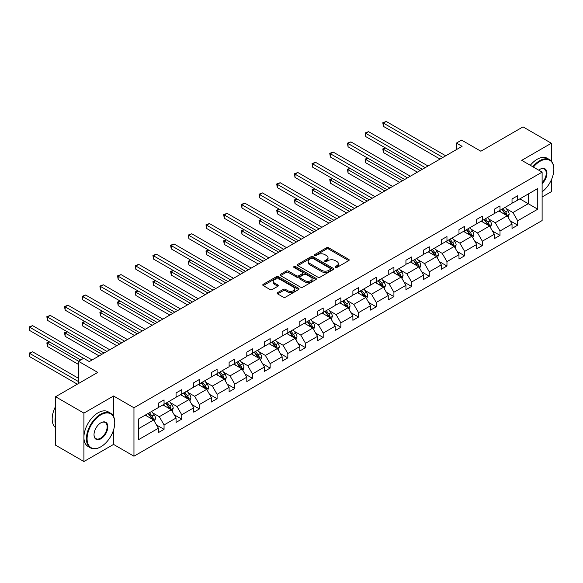 <?xml version="1.0" encoding="UTF-8"?>
<svg xmlns="http://www.w3.org/2000/svg" width="583" height="583" viewBox="0 0 583 583"><rect width="100%" height="100%" fill="white"/><g stroke="black" fill="none" stroke-linecap="round" stroke-linejoin="round"><path stroke-width="0.87" d="M335.349 267.459A1.1 0.634 0 0 0 336.908 267.459L348.729 260.637A1.574 0.911 0 0 0 349.188 259.996A1.574 0.911 0 0 0 348.729 259.348L328.703 247.79A1.574 0.911 0 0 0 326.48 247.79L314.66 254.611A1.1 0.634 0 0 0 314.332 255.062A1.1 0.634 0 0 0 314.66 255.514A1.1 0.634 0 0 0 316.212 255.514L317.742 254.633A5.036 2.908 0 0 1 324.862 254.633L326.531 255.594A5.036 2.908 0 0 1 328.01 257.65A5.036 2.908 0 0 1 326.531 259.705L325.008 260.586A1.1 0.634 0 0 0 324.68 261.038A1.1 0.634 0 0 0 325.008 261.483A1.1 0.634 0 0 0 326.56 261.483L328.091 260.601A5.036 2.908 0 0 1 335.21 260.601L336.879 261.563A5.036 2.908 0 0 1 338.359 263.625A5.036 2.908 0 0 1 336.879 265.68L335.349 266.562A1.1 0.634 0 0 0 335.028 267.007A1.1 0.634 0 0 0 335.349 267.459L335.349 266.562M551.358 161.061L551.358 143.236L523.017 126.875L480.858 151.223L461.583 140.095L456.431 143.075L456.431 149.62M542.117 196.996L551.358 191.661L551.358 179.87M113.561 416.524L113.561 395.995L83.916 413.107L83.916 461.532L55.582 445.179L55.582 396.746L97.747 372.406L78.479 361.278L78.479 383.534M83.916 413.107L55.582 396.746M277.639 292.622A1.574 0.911 0 0 0 277.173 293.264A1.574 0.911 0 0 0 277.639 293.905L283.258 297.155A1.574 0.911 0 0 0 285.481 297.155L298.605 289.569A1.574 0.911 0 0 0 299.072 288.928A1.574 0.911 0 0 0 298.605 288.286L278.579 276.728A1.574 0.911 0 0 0 276.357 276.728L263.232 284.307A1.574 0.911 0 0 0 262.765 284.949A1.574 0.911 0 0 0 263.232 285.59L270.016 289.511A1.574 0.911 0 0 0 272.239 289.511L277.858 286.268A1.574 0.911 0 0 0 278.317 285.619A1.574 0.911 0 0 0 277.858 284.978L274.491 283.039A4.212 2.427 0 0 1 273.259 281.319A4.212 2.427 0 0 1 275.861 279.075A4.212 2.427 0 0 1 280.445 279.6L293.628 287.215A4.212 2.427 0 0 1 294.86 288.928A4.212 2.427 0 0 1 292.265 291.172A4.212 2.427 0 0 1 287.681 290.647L285.481 289.379A1.574 0.911 0 0 0 283.258 289.379L277.639 292.622L277.639 293.905L283.258 290.691L283.258 289.379M78.479 361.278L83.639 358.305L89.301 361.577L462.093 146.348L456.431 143.075M113.561 395.995L133.959 407.779L542.117 172.131L542.117 220.556L133.959 456.205L133.959 407.779M551.358 143.236L521.719 160.347L542.117 172.131M317.859 277.173A1.574 0.911 0 0 0 320.082 277.173L333.206 269.594A1.574 0.911 0 0 0 333.673 268.952A1.574 0.911 0 0 0 333.206 268.311L313.18 256.746A1.574 0.911 0 0 0 310.958 256.746L297.833 264.325A1.574 0.911 0 0 0 297.366 264.974A1.574 0.911 0 0 0 297.833 265.615L317.859 277.173M294.43 267.699A1.1 0.634 0 0 1 295.552 267.852L295.552 266.548L315.906 278.302A1.574 0.911 0 0 1 316.372 278.944A1.574 0.911 0 0 1 315.906 279.585L302.781 287.164A1.574 0.911 0 0 1 300.558 287.164L280.532 275.599L280.532 274.316A1.574 0.911 0 0 0 280.066 274.957A1.574 0.911 0 0 0 280.532 275.599M280.532 274.316L286.151 271.073A1.574 0.911 0 0 1 288.374 271.073L296.492 275.759A1.574 0.911 0 0 0 298.722 275.759L302.446 273.609A1.574 0.911 0 0 0 302.905 272.968A1.574 0.911 0 0 0 302.446 272.327L293.992 267.444A1.1 0.634 0 0 1 293.672 266.992A1.1 0.634 0 0 1 294.349 266.409A1.1 0.634 0 0 1 295.552 266.548M138.324 419.133L158.387 407.546L158.387 403.159L164.056 399.887L164.056 404.274L176.066 397.336L176.066 392.957L181.736 389.684L181.736 394.064L193.753 387.127L193.753 382.747L199.415 379.475L199.415 383.854L211.432 376.924L211.432 372.537L217.102 369.265L217.102 373.652L229.112 366.714L229.112 362.327L234.781 359.055L234.781 363.442L246.798 356.505L246.798 352.117L252.461 348.845L252.461 353.232L264.478 346.295L264.478 341.908L270.148 338.636L270.148 343.023L282.157 336.085L282.157 331.705L287.827 328.433L287.827 332.813L299.844 325.875L299.844 321.495L305.507 318.223L305.507 322.603L317.524 315.673L317.524 311.286L323.193 308.013L323.193 312.401L335.203 305.463L335.203 301.076L340.873 297.804L340.873 302.191L352.89 295.253L352.89 290.866L358.552 287.594L358.552 291.981L370.569 285.043L370.569 280.656L376.239 277.384L376.239 281.771L388.249 274.833L388.249 270.454L393.919 267.182L393.919 271.561L405.936 264.624L405.936 260.244L411.598 256.972L411.598 261.352L423.615 254.421L423.615 250.034L429.285 246.762L429.285 251.149L441.295 244.211L441.295 239.824L446.964 236.552L446.964 240.939L458.981 234.002L458.981 229.615L464.644 226.342L464.644 230.73L476.661 223.792L476.661 219.405L482.33 216.133L482.33 220.52L494.34 213.582L494.34 209.202L500.01 205.93L500.01 210.31L512.027 203.372L512.027 198.992L517.689 195.72L517.689 200.1L537.752 188.52L537.752 209.202L517.689 220.782L517.689 225.169L512.027 228.441L512.027 224.054L500.01 230.992L500.01 235.379L494.34 238.651L494.34 234.264L482.33 241.202L482.33 245.581L476.661 248.854L476.661 244.474L464.644 251.411L464.644 255.791L458.981 259.063L458.981 254.684L446.964 261.614L446.964 266.001L441.295 269.273L441.295 264.886L429.285 271.824L429.285 276.211L423.615 279.483L423.615 275.096L411.598 282.034L411.598 286.421L405.936 289.693L405.936 285.306L393.919 292.243L393.919 296.63L388.249 299.902L388.249 295.515L376.239 302.453L376.239 306.833L370.569 310.105L370.569 305.725L358.552 312.663L358.552 317.043L352.89 320.315L352.89 315.935L340.873 322.865L340.873 327.252L335.203 330.525L335.203 326.137L323.193 333.075L323.193 337.462L317.524 340.734L317.524 336.347L305.507 343.285L305.507 347.672L299.844 350.944L299.844 346.557L287.827 353.495L287.827 357.882L282.157 361.154L282.157 356.767L270.148 363.705L270.148 368.084L264.478 371.356L264.478 366.977L252.461 373.914L252.461 378.294L246.798 381.566L246.798 377.186L234.781 384.117L234.781 388.504L229.112 391.776L229.112 387.389L217.102 394.327L217.102 398.714L211.432 401.986L211.432 397.599L199.415 404.536L199.415 408.923L193.753 412.196L193.753 407.809L181.736 414.746L181.736 419.133L176.066 422.405L176.066 418.018L164.056 424.956L164.056 429.336L158.387 432.608L158.387 428.228L138.324 439.808L138.324 419.133M162.919 404.93L171.307 409.769L159.29 416.707L152.731 412.924M159.29 416.707L164.056 424.956M171.307 409.769L176.066 418.018M158.387 406.497L159.29 407.021L164.056 404.274M180.599 394.72L188.987 399.566L176.977 406.497L170.418 402.715M176.977 406.497L181.736 414.746M188.987 399.566L193.753 407.809M176.066 396.294L176.977 396.812L181.736 394.064M198.286 384.51L206.674 389.357L194.656 396.294L188.098 392.505M194.656 396.294L199.415 404.536M206.674 389.357L211.432 397.599M193.753 386.084L194.656 386.609L199.415 383.854M215.965 374.301L224.353 379.147L212.336 386.084L205.777 382.295M212.336 386.084L217.102 394.327M224.353 379.147L229.112 387.389M211.432 375.875L212.336 376.399L217.102 373.652M233.645 364.098L242.032 368.937L230.023 375.875L223.464 372.085M230.023 375.875L234.781 384.117M242.032 368.937L246.798 377.186M229.112 365.665L230.023 366.19L234.781 363.442M251.331 353.888L259.719 358.727L247.702 365.665L241.143 361.875M247.702 365.665L252.461 373.914M259.719 358.727L264.478 366.977M246.798 355.455L247.702 355.98L252.461 353.232M269.011 343.679L277.399 348.517L265.382 355.455L258.823 351.673M265.382 355.455L270.148 363.705M277.399 348.517L282.157 356.767M264.478 345.245L265.382 345.77L270.148 343.023M286.698 333.469L295.078 338.315L283.068 345.245L276.51 341.463M283.068 345.245L287.827 353.495M295.078 338.315L299.844 346.557M282.157 335.043L283.068 335.56L287.827 332.813M304.377 323.259L312.765 328.105L300.748 335.043L294.189 331.253M300.748 335.043L305.507 343.285M312.765 328.105L317.524 336.347M299.844 324.833L300.748 325.358L305.507 322.603M322.056 313.049L330.444 317.895L318.427 324.833L311.869 321.044M318.427 324.833L323.193 333.075M330.444 317.895L335.203 326.137M317.524 314.623L318.427 315.148L323.193 312.401M339.743 302.847L348.131 307.686L336.114 314.623L329.555 310.834M336.114 314.623L340.873 322.865M348.131 307.686L352.89 315.935M335.203 304.413L336.114 304.938L340.873 302.191M357.423 292.637L365.811 297.476L353.794 304.413L347.235 300.624M353.794 304.413L358.552 312.663M365.811 297.476L370.569 305.725M352.89 294.204L353.794 294.728L358.552 291.981M375.102 282.427L383.49 287.266L371.48 294.204L364.914 290.421M371.48 294.204L376.239 302.453M383.49 287.266L388.249 295.515M370.569 283.994L371.48 284.519L376.239 281.771M392.789 272.217L401.177 277.063L389.16 283.994L382.601 280.212M389.16 283.994L393.919 292.243M401.177 277.063L405.936 285.306M388.249 273.791L389.16 274.309L393.919 271.561M410.468 262.007L418.856 266.854L406.839 273.791L400.281 270.002M406.839 273.791L411.598 282.034M418.856 266.854L423.615 275.096M405.936 263.582L406.839 264.106L411.598 261.352M428.148 251.798L436.536 256.644L424.526 263.582L417.96 259.792M424.526 263.582L429.285 271.824M436.536 256.644L441.295 264.886M423.615 253.372L424.526 253.896L429.285 251.149M445.835 241.595L454.223 246.434L442.205 253.372L435.647 249.582M442.205 253.372L446.964 261.614M454.223 246.434L458.981 254.684M441.295 243.162L442.205 243.687L446.964 240.939M463.514 231.385L471.902 236.224L459.885 243.162L453.326 239.373M459.885 243.162L464.644 251.411M471.902 236.224L476.661 244.474M458.981 232.952L459.885 233.477L464.644 230.73M481.194 221.176L489.582 226.015L477.572 232.952L471.006 229.17M477.572 232.952L482.33 241.202M489.582 226.015L494.34 234.264M476.661 222.742L477.572 223.267L482.33 220.52M498.88 210.966L507.268 215.812L495.251 222.742L488.692 218.96M495.251 222.742L500.01 230.992M507.268 215.812L512.027 224.054M494.34 212.54L495.251 213.057L500.01 210.31M519.847 198.861L528.234 203.7L512.931 212.54L506.372 208.75M512.931 212.54L517.689 220.782M537.752 209.202L528.234 203.7L528.234 194.015L537.752 188.52M83.916 461.532L113.561 444.421L133.959 456.205M512.027 202.33L512.931 202.855L517.689 200.1M138.324 428.818L153.628 419.979L145.24 415.14M153.628 419.979L158.387 428.228M510.154 220.819L517.689 225.169M492.475 231.021L500.01 235.379M474.788 241.231L482.33 245.581M457.108 251.441L464.644 255.791M439.429 261.65L446.964 266.001M421.742 271.86L429.285 276.211M404.063 282.07L411.598 286.421M386.383 292.272L393.919 296.63M368.696 302.482L376.239 306.833M351.017 312.692L358.552 317.043M333.338 322.902L340.873 327.252M315.651 333.112L323.193 337.462M297.971 343.321L305.507 347.672M280.292 353.524L287.827 357.882M262.605 363.734L270.148 368.084M244.926 373.943L252.461 378.294M227.246 384.153L234.781 388.504M209.559 394.363L217.102 398.714M191.88 404.573L199.415 408.923M174.2 414.775L181.736 419.133M156.514 424.985L164.056 429.336M113.561 444.421L113.561 429.962M335.793 267.612L336.879 266.985A5.036 2.908 0 0 0 338.359 264.93L338.359 263.625M328.01 257.65L328.01 258.954A5.036 2.908 0 0 1 326.531 261.009L325.445 261.643M348.707 260.645L328.703 249.094A1.574 0.911 0 0 0 326.48 249.094L315.097 255.667M333.192 269.608L313.18 258.058A1.574 0.911 0 0 0 310.958 258.058L297.847 265.622L297.833 264.325M330.43 269.404A1.1 0.634 0 0 0 330.75 268.952A1.1 0.634 0 0 0 330.43 268.501L312.852 258.356A1.1 0.634 0 0 0 311.293 258.356L309.682 259.289A5.036 2.908 0 0 0 308.203 261.344A5.036 2.908 0 0 0 309.682 263.399L321.692 270.337A5.036 2.908 0 0 0 328.812 270.337L330.43 269.404L330.43 270.709A1.1 0.634 0 0 0 330.75 270.264L330.75 268.952M308.203 261.344L308.203 262.649A5.036 2.908 0 0 0 309.682 264.704L309.682 263.399M330.43 270.709L328.812 271.642A5.036 2.908 0 0 1 321.692 271.642L309.682 264.704M280.554 275.613L286.151 272.385L286.151 271.073M302.905 272.968L302.905 274.28A1.574 0.911 0 0 1 302.446 274.921L298.722 277.071A1.574 0.911 0 0 1 296.492 277.071L288.374 272.385A1.574 0.911 0 0 0 286.151 272.385M295.552 267.852L315.891 279.592M304.924 280.627A4.212 2.427 0 0 0 309.507 281.152A4.212 2.427 0 0 0 312.109 278.907A4.212 2.427 0 0 0 310.877 277.195L306.228 274.513A1.574 0.911 0 0 0 304.005 274.513L300.274 276.663A1.574 0.911 0 0 0 299.815 277.304A1.574 0.911 0 0 0 300.274 277.945L304.924 280.627L304.924 281.939A4.212 2.427 0 0 0 309.507 282.464A4.212 2.427 0 0 0 312.109 280.219L312.109 278.907M299.815 277.304L299.815 278.616A1.574 0.911 0 0 0 300.274 279.257L300.274 277.945M304.924 281.939L300.274 279.257M294.86 288.928L294.86 290.239A4.212 2.427 0 0 1 292.265 292.484A4.212 2.427 0 0 1 287.681 291.959L285.481 290.691A1.574 0.911 0 0 0 283.258 290.691M273.259 281.319L273.259 282.624A4.212 2.427 0 0 0 274.491 284.344L274.491 283.039M277.836 286.275L274.491 284.344M298.605 288.286L298.605 289.569L278.579 278.033A1.574 0.911 0 0 0 276.357 278.033L263.254 285.604M508.128 217.299L509.17 214.289A4.249 2.456 -120 0 0 507.815 210.674L505.272 207.278M500.702 212.023L499.602 210.55M385.567 148.031L383.41 149.277L383.41 152.549L417.384 172.16M506.634 215.448L506.875 214.471A4.249 2.456 -120 0 0 505.658 211.921L503.114 208.517M502.05 209.137L504.849 212.875A2.164 1.246 60 0 1 505.242 213.531L506.875 214.471M501.752 209.304L504.302 212.7A4.249 2.456 60 0 1 505.359 214.712M383.41 152.549L382.791 148.92L420.212 170.528M382.791 148.92L385.319 147.893M442.883 157.439L383.41 123.1L386.245 121.468L445.718 155.799M440.048 159.072L383.41 126.373L383.41 123.1L382.791 122.743L386.245 121.468M383.41 126.373L382.791 122.743M542.117 191.836A19.552 11.288 120 0 0 553.85 169.281A19.552 11.288 120 0 0 540.018 161.302A19.552 11.288 120 0 0 533.387 167.088M532.796 166.745A20.033 11.565 -60 0 1 539.683 160.711A20.033 11.565 -60 0 1 549.703 159.72A20.033 11.565 -60 0 1 553.85 168.888A20.033 11.565 -60 0 1 553.85 169.085M538.728 170.17A9.78 5.648 -60 0 1 540.018 169.281L540.018 169.281A9.78 5.648 -60 0 1 546.854 172.094A9.78 5.648 -60 0 1 542.117 183.66M530.304 165.31A20.033 11.565 -60 0 1 537.191 159.268A20.033 11.565 -60 0 1 547.204 158.277L549.703 159.72M542.117 182.712A9.299 5.371 120 0 0 544.333 169.019A9.299 5.371 120 0 0 539.851 169.383M100.582 446.942L100.917 446.746A19.552 11.288 120 0 0 114.749 422.792A19.552 11.288 120 0 0 100.917 414.812A19.552 11.288 120 0 0 87.093 438.759A19.552 11.288 120 0 0 100.917 446.746L100.582 446.942A20.033 11.565 -60 0 1 90.562 447.933A20.033 11.565 -60 0 1 87.494 431.879A20.033 11.565 -60 0 1 100.582 414.221A20.033 11.565 -60 0 1 110.602 413.23A20.033 11.565 -60 0 1 114.749 422.405A20.033 11.565 -60 0 1 114.749 422.602M100.917 438.759A9.78 5.648 -60 0 1 94.009 434.772A9.78 5.648 -60 0 1 100.917 422.792L100.917 422.792A9.78 5.648 -60 0 1 107.833 426.785A9.78 5.648 -60 0 1 100.917 438.759M94.009 434.568A9.299 5.371 120 0 0 95.933 438.635A9.299 5.371 120 0 0 100.582 438.176A9.299 5.371 120 0 0 106.653 429.977A9.299 5.371 120 0 0 105.232 422.529A9.299 5.371 120 0 0 100.75 422.894M90.562 447.933L88.069 446.498A20.033 11.565 -60 0 1 84.994 430.436A20.033 11.565 -60 0 1 98.09 412.779A20.033 11.565 -60 0 1 108.103 411.787L110.602 413.23M55.582 424.89A20.033 11.565 -60 0 1 55.582 415.73M55.582 427.667A20.033 11.565 -60 0 1 55.582 406.402M490.441 227.508L491.484 224.499A4.249 2.456 -120 0 0 490.128 220.884L487.585 217.488M483.023 222.232L481.922 220.76M367.888 158.241L365.73 159.487L365.73 162.759L399.698 182.37M488.955 225.657L489.195 224.681A4.249 2.456 -120 0 0 487.978 222.123L485.435 218.727M484.371 219.346L487.169 223.085A2.164 1.246 60 0 1 487.563 223.741L489.195 224.681M484.072 219.514L486.616 222.91A4.249 2.456 60 0 1 487.68 224.914M365.73 162.759L365.104 159.123L402.532 180.73M365.104 159.123L367.633 158.095M472.762 237.718L473.804 234.709A4.249 2.456 -120 0 0 472.449 231.094L469.905 227.691M465.343 232.442L464.236 230.963M350.201 168.451L348.051 169.697L348.051 172.969L382.018 192.579M471.275 235.867L471.509 234.891A4.249 2.456 -120 0 0 470.299 232.333L467.748 228.937M466.684 229.549L469.49 233.287A2.164 1.246 60 0 1 469.883 233.951L471.509 234.891M466.393 229.724L468.936 233.12A4.249 2.456 60 0 1 469.993 235.124M348.051 172.969L347.424 169.332L384.853 190.94M347.424 169.332L349.953 168.305M425.204 167.649L365.73 133.31L368.565 131.671L428.039 166.009M422.369 169.281L365.73 136.582L365.73 133.31L365.104 132.953L368.565 131.671M365.73 136.582L365.104 132.953M407.517 177.851L348.051 143.52L350.879 141.88L410.352 176.219M404.689 179.491L348.051 146.792L348.051 143.52L347.424 143.156L350.879 141.88M348.051 146.792L347.424 143.156M455.083 247.928L456.125 244.918A4.249 2.456 -120 0 0 454.769 241.296L452.226 237.9M447.657 242.645L446.556 241.173M332.521 178.66L330.364 179.899L330.364 183.171L364.339 202.789M453.589 246.07L453.829 245.1A4.249 2.456 -120 0 0 452.612 242.543L450.069 239.147M449.005 239.759L451.803 243.497A2.164 1.246 60 0 1 452.197 244.153L453.829 245.1M448.706 239.934L451.257 243.33A4.249 2.456 60 0 1 452.313 245.334M330.364 183.171L329.745 179.542L367.166 201.15M329.745 179.542L332.274 178.515M389.838 188.061L330.364 153.73L333.199 152.09L392.672 186.429M387.003 189.701L330.364 157.002L330.364 153.73L329.745 153.365L333.199 152.09M330.364 157.002L329.745 153.365M437.396 258.138L438.438 255.128A4.249 2.456 -120 0 0 437.082 251.506L434.539 248.11M429.977 252.854L428.877 251.382M314.835 188.87L312.685 190.109L312.685 193.381L346.652 212.992M435.909 256.28L436.15 255.303A4.249 2.456 -120 0 0 434.933 252.752L432.389 249.356M431.325 249.969L434.124 253.707A2.164 1.246 60 0 1 434.517 254.363L436.15 255.303M431.026 250.136L433.57 253.539A4.249 2.456 60 0 1 434.626 255.543M312.685 193.381L312.058 189.752L349.487 211.359M312.058 189.752L314.587 188.724M372.158 198.271L312.685 163.932L315.52 162.3L374.993 196.639M369.323 199.911L312.685 167.204L312.685 163.932L312.058 163.575L315.52 162.3M312.685 167.204L312.058 163.575M419.716 268.348L420.758 265.331A4.249 2.456 -120 0 0 419.403 261.716L416.86 258.32M412.298 263.064L411.19 261.592M297.155 199.08L295.005 200.319L295.005 203.591L328.972 223.202M418.23 266.489L418.463 265.513A4.249 2.456 -120 0 0 417.253 262.962L414.702 259.566M413.639 260.178L416.444 263.917A2.164 1.246 60 0 1 416.838 264.573L418.463 265.513M413.347 260.346L415.89 263.742A4.249 2.456 60 0 1 416.947 265.753M295.005 203.591L294.379 199.962L331.807 221.569M294.379 199.962L296.907 198.934M354.471 208.481L295.005 174.142L297.833 172.51L357.306 206.841M351.644 210.113L295.005 177.414L295.005 174.142L294.379 173.785L297.833 172.51M295.005 177.414L294.379 173.785M402.037 278.55L403.079 275.54A4.249 2.456 -120 0 0 401.723 271.926L399.18 268.53M394.611 273.274L393.51 271.802M279.476 209.282L277.319 210.529L277.319 213.801L311.293 233.411M400.543 276.699L400.783 275.723A4.249 2.456 -120 0 0 399.566 273.172L397.023 269.769M395.959 270.388L398.757 274.127A2.164 1.246 60 0 1 399.151 274.782L400.783 275.723M395.66 270.556L398.211 273.952A4.249 2.456 60 0 1 399.268 275.963M277.319 213.801L276.699 210.171L314.12 231.779M276.699 210.171L279.228 209.144M336.792 218.691L277.319 184.352L280.153 182.719L339.627 217.051M333.957 220.323L277.319 187.624L277.319 184.352L276.699 183.995L280.153 182.719M277.319 187.624L276.699 183.995M384.35 288.76L385.392 285.75A4.249 2.456 -120 0 0 384.037 282.136L381.493 278.74M376.931 283.484L375.831 282.012M261.789 219.492L259.639 220.738L259.639 224.01L293.606 243.621M382.863 286.909L383.104 285.932A4.249 2.456 -120 0 0 381.887 283.374L379.344 279.978M378.28 280.598L381.078 284.336A2.164 1.246 60 0 1 381.471 284.992L383.104 285.932M377.981 280.766L380.524 284.161A4.249 2.456 60 0 1 381.581 286.166M259.639 224.01L259.012 220.374L296.441 241.981M259.012 220.374L261.541 219.346M319.112 228.9L259.639 194.562L262.474 192.922L321.947 227.261M316.278 230.533L259.639 197.834L259.639 194.562L259.012 194.197L262.474 192.922M259.639 197.834L259.012 194.197M366.671 298.97L367.713 295.96A4.249 2.456 -120 0 0 366.357 292.345L363.814 288.942M359.252 293.694L358.144 292.214M244.109 229.702L241.96 230.948L241.96 234.22L275.927 253.831M365.184 297.119L365.417 296.142A4.249 2.456 -120 0 0 364.207 293.584L361.657 290.188M360.593 290.8L363.398 294.539A2.164 1.246 60 0 1 363.792 295.202L365.417 296.142M360.301 290.975L362.845 294.371A4.249 2.456 60 0 1 363.901 296.375M241.96 234.22L241.333 230.584L278.761 252.191M241.333 230.584L243.862 229.556M301.426 239.103L241.96 204.771L244.787 203.132L304.26 237.47M298.598 240.743L241.96 208.044L241.96 204.771L241.333 204.407L244.787 203.132M241.96 208.044L241.333 204.407M348.991 309.179L350.033 306.17A4.249 2.456 -120 0 0 348.678 302.548L346.134 299.152M341.565 303.896L340.465 302.424M226.43 239.912L224.273 241.151L224.273 244.423L258.247 264.041M347.497 307.321L347.738 306.352A4.249 2.456 -120 0 0 346.521 303.794L343.977 300.398M342.913 301.01L345.712 304.749A2.164 1.246 60 0 1 346.105 305.405L347.738 306.352M342.615 301.185L345.165 304.581A4.249 2.456 60 0 1 346.222 306.585M224.273 244.423L223.653 240.794L261.075 262.401M223.653 240.794L226.182 239.766M283.746 249.313L224.273 214.981L227.108 213.342L286.581 247.68M280.911 250.952L224.273 218.253L224.273 214.981L223.653 214.617L227.108 213.342M224.273 218.253L223.653 214.617M331.304 319.389L332.346 316.38A4.249 2.456 -120 0 0 330.991 312.758L328.448 309.362M323.886 314.106L322.785 312.634M208.743 250.122L206.593 251.36L206.593 254.633L240.56 274.243M329.818 317.531L330.058 316.554A4.249 2.456 -120 0 0 328.841 314.004L326.298 310.608M325.234 311.22L328.032 314.958A2.164 1.246 60 0 1 328.426 315.614L330.058 316.554M324.935 311.388L327.478 314.791A4.249 2.456 60 0 1 328.535 316.795M206.593 254.633L205.967 251.003L243.395 272.611M205.967 251.003L208.495 249.976M266.067 259.522L206.593 225.184L209.428 223.551L268.901 257.89M263.232 261.162L206.593 228.456L206.593 225.184L205.967 224.827L209.428 223.551M206.593 228.456L205.967 224.827M313.625 329.599L314.667 326.582A4.249 2.456 -120 0 0 313.311 322.967L310.768 319.571M306.206 324.316L305.098 322.844M191.064 260.331L188.914 261.57L188.914 264.842L222.881 284.453M312.138 327.741L312.371 326.764A4.249 2.456 -120 0 0 311.162 324.214L308.611 320.818M307.547 321.43L310.353 325.168A2.164 1.246 60 0 1 310.746 325.824L312.371 326.764M307.256 321.597L309.799 324.993A4.249 2.456 60 0 1 310.856 327.005M188.914 264.842L188.287 261.213L225.716 282.821M188.287 261.213L190.816 260.186M248.38 269.732L188.914 235.394L191.741 233.761L251.215 268.093M245.552 271.365L188.914 238.666L188.914 235.394L188.287 235.036L191.741 233.761M188.914 238.666L188.287 235.036M295.945 339.802L296.987 336.792A4.249 2.456 -120 0 0 295.632 333.177L293.089 329.781M288.519 334.525L287.419 333.053M173.384 270.534L171.227 271.78L171.227 275.052L205.201 294.663M294.451 337.951L294.692 336.974A4.249 2.456 -120 0 0 293.475 334.423L290.932 331.02M289.868 331.64L292.666 335.378A2.164 1.246 60 0 1 293.06 336.034L294.692 336.974M289.569 331.807L292.119 335.203A4.249 2.456 60 0 1 293.176 337.214M171.227 275.052L170.608 271.423L208.029 293.03M170.608 271.423L173.136 270.395M230.7 279.942L171.227 245.603L174.062 243.971L233.535 278.302M227.866 281.574L171.227 248.875L171.227 245.603L170.608 245.246L174.062 243.971M171.227 248.875L170.608 245.246M278.259 350.011L279.301 347.002A4.249 2.456 -120 0 0 277.945 343.387L275.402 339.991M270.84 344.735L269.74 343.263M155.697 280.744L153.548 281.99L153.548 285.262L187.515 304.873M276.772 348.16L277.012 347.184A4.249 2.456 -120 0 0 275.795 344.626L273.252 341.23M272.188 341.849L274.987 345.588A2.164 1.246 60 0 1 275.38 346.244L277.012 347.184M271.889 342.017L274.433 345.413A4.249 2.456 60 0 1 275.489 347.417M153.548 285.262L152.921 281.625L190.35 303.233M152.921 281.625L155.45 280.598M213.021 290.152L153.548 255.813L156.382 254.173L215.856 288.512M210.186 291.784L153.548 259.085L153.548 255.813L152.921 255.449L156.382 254.173M153.548 259.085L152.921 255.449M260.579 360.221L261.621 357.211A4.249 2.456 -120 0 0 260.266 353.597L257.722 350.194M253.16 354.945L252.053 353.466M138.018 290.953L135.868 292.2L135.868 295.472L169.835 315.082M259.092 358.37L259.326 357.394A4.249 2.456 -120 0 0 258.116 354.836L255.565 351.44M254.501 352.052L257.307 355.79A2.164 1.246 60 0 1 257.701 356.453L259.326 357.394M254.21 352.227L256.753 355.623A4.249 2.456 60 0 1 257.81 357.627M135.868 295.472L135.241 291.835L172.67 313.443M135.241 291.835L137.77 290.808M195.334 300.354L135.868 266.023L138.696 264.383L198.169 298.722M192.507 301.994L135.868 269.295L135.868 266.023L135.241 265.659L138.696 264.383M135.868 269.295L135.241 265.659M242.9 370.431L243.942 367.421A4.249 2.456 -120 0 0 242.586 363.799L240.043 360.403M235.474 365.147L234.373 363.675M120.338 301.163L118.181 302.402L118.181 305.674L152.156 325.292M241.406 368.573L241.646 367.603A4.249 2.456 -120 0 0 240.429 365.045L237.886 361.649M236.822 362.262L239.62 366A2.164 1.246 60 0 1 240.014 366.656L241.646 367.603M236.523 362.437L239.074 365.832A4.249 2.456 60 0 1 240.13 367.837M118.181 305.674L117.562 302.045L154.983 323.652M117.562 302.045L120.091 301.017M177.655 310.564L118.181 276.233L121.016 274.593L180.49 308.932M174.82 312.204L118.181 279.505L118.181 276.233L117.562 275.868L121.016 274.593M118.181 279.505L117.562 275.868M225.213 380.641L226.255 377.631A4.249 2.456 -120 0 0 224.9 374.009L222.356 370.613M217.794 375.357L216.687 373.885M102.652 311.373L100.502 312.612L100.502 315.884L134.469 335.495M223.726 378.782L223.967 377.806A4.249 2.456 -120 0 0 222.75 375.255L220.206 371.859M219.142 372.471L221.941 376.21A2.164 1.246 60 0 1 222.334 376.866L223.967 377.806M218.844 372.639L221.387 376.042A4.249 2.456 60 0 1 222.444 378.046M100.502 315.884L99.875 312.255L137.304 333.862M99.875 312.255L102.404 311.227M159.975 320.774L100.502 286.435L103.337 284.803L162.81 319.141M157.14 322.414L100.502 289.707L100.502 286.435L99.875 286.078L103.337 284.803M100.502 289.707L99.875 286.078M207.533 390.85L208.576 387.833A4.249 2.456 -120 0 0 207.22 384.219L204.677 380.823M200.115 385.567L199.007 384.095M84.972 321.583L82.822 322.822L82.822 326.094L116.789 345.704M206.047 388.992L206.28 388.016A4.249 2.456 -120 0 0 205.07 385.465L202.52 382.069M201.456 382.681L204.261 386.42A2.164 1.246 60 0 1 204.655 387.076L206.28 388.016M201.164 382.849L203.707 386.245A4.249 2.456 60 0 1 204.764 388.256M82.822 326.094L82.196 322.465L119.624 344.072M82.196 322.465L84.724 321.437M142.288 330.984L82.822 296.645L85.65 295.013L145.123 329.344M139.461 332.616L82.822 299.917L82.822 296.645L82.196 296.288L85.65 295.013M82.822 299.917L82.196 296.288M189.854 401.053L190.896 398.043A4.249 2.456 -120 0 0 189.541 394.429L186.99 391.033M182.428 395.777L181.328 394.305M67.293 331.785L65.136 333.031L65.136 336.304L99.11 355.914M188.36 399.202L188.601 398.225A4.249 2.456 -120 0 0 187.383 395.675L184.84 392.272M183.776 392.891L186.575 396.629A2.164 1.246 60 0 1 186.968 397.285L188.601 398.225M183.477 393.059L186.028 396.455A4.249 2.456 60 0 1 187.085 398.466M65.136 336.304L64.516 332.674L101.938 354.282M64.516 332.674L67.045 331.647M124.609 341.193L65.136 306.855L67.971 305.222L127.444 339.554M121.774 342.826L65.136 310.127L65.136 306.855L64.516 306.498L67.971 305.222M65.136 310.127L64.516 306.498M172.167 411.263L173.209 408.253A4.249 2.456 -120 0 0 171.854 404.638L169.31 401.242M164.749 405.987L163.641 404.515M49.606 341.995L47.456 343.241L47.456 346.513L78.479 364.426M170.681 409.412L170.921 408.435A4.249 2.456 -120 0 0 169.704 405.877L167.161 402.481M166.097 403.101L168.895 406.839A2.164 1.246 60 0 1 169.289 407.495L170.921 408.435M165.798 403.268L168.341 406.664A4.249 2.456 60 0 1 169.398 408.668M47.456 346.513L46.829 342.877L78.588 361.212M46.829 342.877L49.358 341.849M106.929 351.403L47.456 317.065L50.291 315.425L109.764 349.764M104.095 353.036L47.456 320.337L47.456 317.065L46.829 316.7L50.291 315.425M47.456 320.337L46.829 316.7M154.488 421.473L155.53 418.463A4.249 2.456 -120 0 0 154.174 414.848L151.631 411.445M147.069 416.196L145.961 414.717M78.479 378.294L32.604 351.811L29.777 353.451L29.777 356.723L77.342 384.182M153.001 419.622L153.234 418.645A4.249 2.456 -120 0 0 152.017 416.087L149.474 412.691M148.41 413.303L151.216 417.042A2.164 1.246 60 0 1 151.609 417.705L153.234 418.645M148.118 413.478L150.662 416.874A4.249 2.456 60 0 1 151.718 418.878M29.777 356.723L29.15 353.087L78.479 381.566M29.15 353.087L32.604 351.811M83.58 358.334L29.777 327.274L32.604 325.635L92.078 359.973M80.745 359.973L29.777 330.546L29.777 327.274L29.15 326.91L32.604 325.635M29.777 330.546L29.15 326.91M336.879 266.985L336.879 265.68M325.008 261.483L325.008 260.586M326.531 261.009L326.531 259.705M314.66 255.514L314.66 254.611M326.48 249.094L326.48 247.79M328.703 249.094L328.703 247.79M348.729 260.637L348.729 259.348M310.958 258.058L310.958 256.746M313.18 258.058L313.18 256.746M333.206 269.594L333.206 268.311M321.692 271.642L321.692 270.337M328.812 271.642L328.812 270.337M288.374 272.385L288.374 271.073M296.492 277.071L296.492 275.759M298.722 277.071L298.722 275.759M302.446 274.921L302.446 273.609M315.906 279.585L315.906 278.302M285.481 290.691L285.481 289.379M287.681 291.959L287.681 290.647M277.858 286.268L277.858 284.978M263.232 285.59L263.232 284.307M276.357 278.033L276.357 276.728M278.579 278.033L278.579 276.728M506.962 215.63L509.141 214.376M505.658 211.921L507.815 210.674M503.093 213.4L504.302 212.7M489.275 225.84L491.462 224.579M487.978 222.123L490.128 220.884M485.413 223.61L486.616 222.91M471.596 236.049L473.775 234.789M470.299 232.333L472.449 231.094M467.726 233.819L468.936 233.12M453.917 246.259L456.095 244.998M452.612 242.543L454.769 241.296M450.047 244.022L451.257 243.33M436.23 256.469L438.416 255.208M434.933 252.752L437.082 251.506M432.36 254.232L433.57 253.539M418.55 266.679L420.729 265.418M417.253 262.962L419.403 261.716M414.681 264.442L415.89 263.742M400.871 276.881L403.05 275.628M399.566 273.172L401.723 271.926M397.001 274.651L398.211 273.952M383.184 287.091L385.37 285.83M381.887 283.374L384.037 282.136M379.314 284.861L380.524 284.161M365.505 297.301L367.684 296.04M364.207 293.584L366.357 292.345M361.635 295.071L362.845 294.371M347.825 307.511L350.004 306.25M346.521 303.794L348.678 302.548M343.955 305.273L345.165 304.581M330.138 317.72L332.325 316.46M328.841 314.004L330.991 312.758M326.269 315.483L327.478 314.791M312.459 327.93L314.638 326.669M311.162 324.214L313.311 322.967M308.589 325.693L309.799 324.993M294.779 338.133L296.958 336.879M293.475 334.423L295.632 333.177M290.91 335.903L292.119 335.203M277.093 348.343L279.279 347.082M275.795 344.626L277.945 343.387M273.223 346.113L274.433 345.413M259.413 358.552L261.592 357.292M258.116 354.836L260.266 353.597M255.543 356.322L256.753 355.623M241.726 368.762L243.913 367.501M240.429 365.045L242.586 363.799M237.864 366.525L239.074 365.832M224.047 378.972L226.233 377.711M222.75 375.255L224.9 374.009M220.177 376.735L221.387 376.042M206.367 389.182L208.546 387.921M205.07 385.465L207.22 384.219M202.498 386.944L203.707 386.245M188.681 399.384L190.867 398.131M187.383 395.675L189.541 394.429M184.818 397.154L186.028 396.455M171.001 409.594L173.187 408.333M169.704 405.877L171.854 404.638M167.132 407.364L168.341 406.664M153.322 419.804L155.501 418.543M152.017 416.087L154.174 414.848M149.452 417.574L150.662 416.874M553.85 169.281L553.85 168.888M114.749 422.792L114.749 422.405"/></g></svg>
